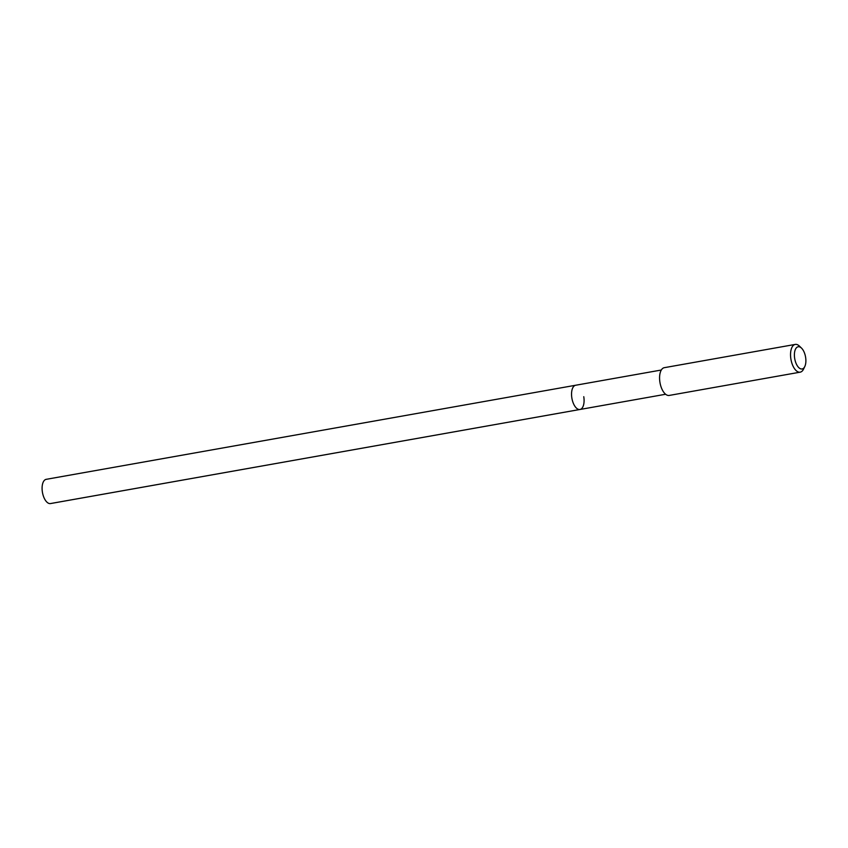<?xml version="1.0" encoding="UTF-8"?>
<svg xmlns="http://www.w3.org/2000/svg" width="848" height="848" viewBox="0 0 848 848"><rect width="100%" height="100%" fill="white"/><g stroke="black" fill="none" stroke-linecap="round" stroke-linejoin="round"><path stroke-width="1.27" d="M661.313 370.025L46.205 479.332A12.307 5.989 79.9 0 0 42.4 492.105A12.307 5.989 79.9 0 0 50.509 503.564L579.968 409.478A12.307 5.989 -100.1 0 1 571.859 398.03A12.307 5.989 -100.1 0 1 575.665 385.246A12.307 5.989 79.9 0 0 571.859 398.03A12.307 5.989 79.9 0 0 579.968 409.478A12.307 5.989 -100.1 0 0 583.774 396.694M795.254 344.415L664.291 367.682A14.098 6.858 79.9 0 0 659.935 382.321A14.098 6.858 79.9 0 0 669.231 395.433L800.183 372.166A14.098 6.858 -100.1 0 1 790.898 359.054A14.098 6.858 -100.1 0 1 795.254 344.415A14.098 6.858 -100.1 0 1 799.42 346.09L801.508 348.104A11.278 5.48 -100.1 0 1 805.6 357.252A11.278 5.48 -100.1 0 1 804.784 366.548A11.278 5.48 -100.1 0 1 799.251 368.032A11.278 5.48 -100.1 0 1 794.682 358.471A11.278 5.48 -100.1 0 1 795.922 348.422A11.278 5.48 -100.1 0 1 801.508 348.104M804.784 366.548L803.522 369.156A14.098 6.858 -100.1 0 1 800.183 372.166M50.329 503.585L579.788 409.51M665.627 394.256L579.968 409.478"/></g></svg>
